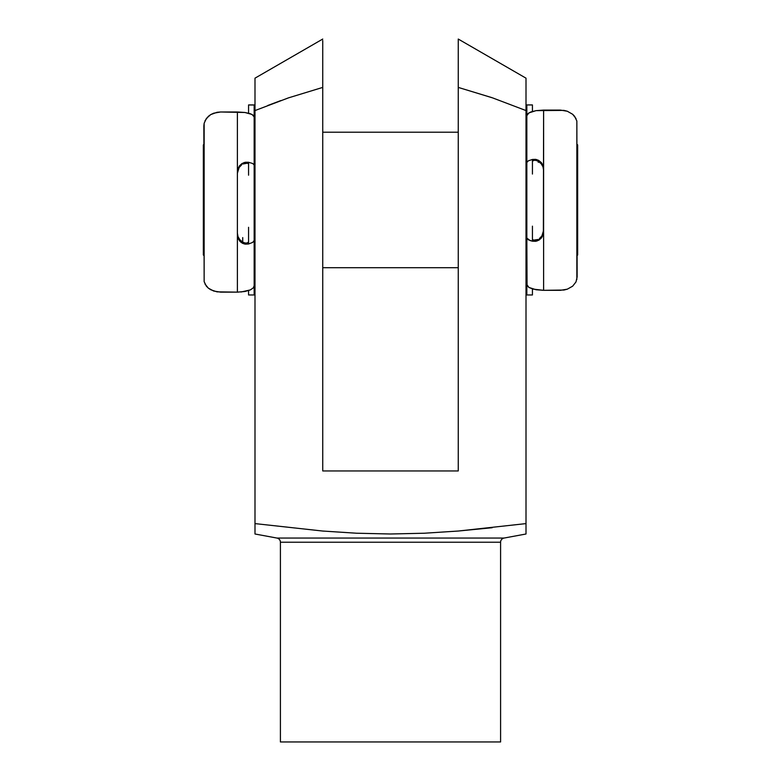 <?xml version="1.0" encoding="UTF-8"?>
<svg xmlns="http://www.w3.org/2000/svg" width="781" height="781" viewBox="0 0 781 781"><rect width="100%" height="100%" fill="white"/><g stroke="black" fill="none" stroke-linecap="round" stroke-linejoin="round"><path stroke-width="1.17" d="M276.943 538.06A4.237 4.237 0 0 1 280.408 542.229L280.408 741.95L500.592 741.95L500.592 542.229A4.237 4.237 0 0 1 504.057 538.06L526.003 533.999L526.003 523.602L458.32 531.031L424.366 533.228L390.432 533.999L356.526 533.218L322.651 531.031L254.996 523.602L254.996 533.999L276.943 538.06L504.057 538.06A4.237 4.237 0 0 0 500.592 542.229L280.408 542.229A4.237 4.237 0 0 0 276.943 538.06L504.057 538.06M491.6 97.547L458.252 87.404L458.252 470.953L322.748 470.953L322.748 40.485M526.003 87.833L526.003 96.951M526.003 83.752L526.003 85.851M526.003 80.716L526.003 83.733L526.003 78.168L526.003 78.822L526.003 78.168L458.252 39.05L458.252 42.028L458.252 39.05L526.003 78.168L525.994 82.025M526.003 78.168L525.994 79.203M458.252 39.401L458.252 43.56M458.252 56.203L458.252 52.639M458.252 42.028L458.252 60.088M458.252 71.13L458.252 68.015M458.252 79.145L458.252 77.299M526.003 532.291L526.003 531.021L526.003 532.291M254.996 527.761L254.996 523.602L322.651 531.031L356.526 533.218L390.432 533.999L424.366 533.228L458.32 531.031L526.003 523.602L526.003 110.57L526.003 523.602M254.996 533.999L254.996 530.631M500.592 741.95L280.408 741.95L280.408 542.229L500.592 542.229L500.592 741.95M288.628 97.81L254.996 110.57L254.996 78.168L254.996 523.602L254.996 98.055M254.996 533.228L254.996 523.602M458.252 49.662L458.252 87.404L492.528 97.859L526.003 110.57L526.003 83.733L526.003 110.57L492.528 97.859L458.252 87.404L458.252 470.953L322.748 470.953L322.748 44.263M458.32 531.031L492.225 527.712M492.528 97.859L526.003 110.57M458.252 63.476L458.252 87.404M254.996 78.822L254.996 78.168L322.748 39.05M254.996 78.783L254.996 78.168M254.996 80.726L255.006 79.818M254.996 83.762L255.006 82.454M254.996 87.716L254.996 86.183M254.996 88.663L254.996 87.794M280.809 100.583L267.688 105.523M322.748 76.518L322.748 79.203M322.748 60.254L322.748 63.456M322.748 68.064L322.748 71.071M322.748 52.971L322.748 56.203M254.996 110.57L288.462 97.869L322.748 87.404M203.851 144.397L203.343 144.905L203.343 254.996L203.851 255.514L203.343 254.996L203.343 144.905L203.851 144.397M577.149 255.514L577.657 254.996L577.657 144.905L577.149 144.397L577.657 144.905L577.657 254.996L577.149 255.514M538.275 160.183L538.275 162.311M526.843 132.204L526.003 132.204L526.843 132.204L526.843 267.707L526.003 267.707L526.843 267.707M458.252 132.204L322.748 132.204L458.252 132.204M254.157 132.204L254.996 132.204L254.157 132.204L254.157 267.707L254.996 267.707L254.157 267.707M322.748 267.707L458.252 267.707L322.748 267.707M242.725 243.399L242.725 237.59M254.157 237.59L254.157 174.026M526.843 162.311L526.843 237.59M248.563 294.779L248.563 290.6L248.563 294.974L254.157 294.974L254.157 227.3L254.157 240.499L252.702 242.403L248.563 243.975L245.38 244.17L242.422 243.242L239.787 241.163L238.01 238.156L237.385 234.681L237.385 172.084L237.629 169.828L239.523 165.787L244.014 162.575L248.563 162.282L252.702 163.502L254.157 164.976L254.157 116.945L253.269 115.276L250.32 113.714L244.892 112.484L237.385 111.986L237.385 172.084L237.385 111.986L220.623 111.986L213.691 113.196L210.763 114.573L206.409 118.409L204.144 123.261L203.851 125.926L204.144 281.677L206.399 286.207L208.312 288.121L213.662 291.03L220.623 292.143L237.385 292.143L237.385 172.084L237.893 168.852L239.484 165.826L242.003 163.532L245.332 162.253L248.563 162.282L248.563 175.198L248.563 162.282L252.702 163.502L254.157 164.976L254.157 175.198L254.157 104.937L248.563 104.937L254.157 104.986L248.563 104.986L248.563 113.186L248.563 104.986M241.632 164.859L239.123 167.505L241.632 164.859M237.668 170.844L239.123 167.505L237.385 173.265L237.668 170.844M238.02 236.643L237.385 233.148L238.02 236.643L239.826 239.718L238.02 236.643M242.637 242.042L239.826 239.718L242.637 242.042M248.563 243.975L248.563 227.3L248.563 243.975L244.228 243.945L241.046 242.354L238.351 238.976L237.385 234.681L237.385 292.143L244.922 291.498L250.33 289.917L253.278 287.896L254.157 285.748L254.157 240.499L252.702 242.403L248.563 243.975M204.993 284.03L208.312 288.121L210.743 289.761L217.001 291.85L238.117 292.143M254.157 104.986L254.157 116.945L252.078 114.465L244.892 112.484L220.623 111.986L217.03 112.298L210.763 114.573L208.342 116.33L205.012 120.733M254.157 294.779L254.157 285.748L253.278 287.896L250.33 289.917L241.007 292.006M204.153 281.707L204.153 123.222M247.675 163.151L242.979 163.99L246.835 163.024L248.563 163.766M246.845 243.057L248.563 242.061L246.845 243.057L245 242.969L246.845 243.057M242.979 242.227L245 242.969L242.979 242.227M576.007 118.566L572.688 114.299L567.338 111.253L560.377 110.082L543.615 110.082L543.371 233.909L541.477 237.902L536.986 241.017L532.437 241.192L528.298 239.777L526.843 238.068L527.058 285.543L528.922 287.447L533.072 289.116L543.615 290.327L543.615 231.674L543.107 234.866L541.516 237.854L538.997 240.109L535.668 241.319L532.437 241.192L532.437 226.168L532.437 241.192L530.055 240.538L526.843 238.068L526.843 226.168L526.843 294.974L532.437 294.974L532.437 288.931L532.437 294.974L526.843 294.974L526.843 284.567L528.922 287.447L536.108 289.751L543.615 290.327L563.97 290.034L567.309 289.175L572.658 286.178L575.987 281.941L577.149 276.923L576.856 121.006L574.601 116.301L572.688 114.299L567.338 111.253L563.999 110.385L536.078 110.638L528.913 112.884L526.843 115.676L526.843 162.497L528.298 160.837L532.437 159.461L532.437 174.046L532.437 159.461L535.62 159.353L538.578 160.339L541.213 162.477L542.99 165.523L543.615 169.038L543.615 290.327L560.377 290.327L567.309 289.175L572.658 286.178L575.987 281.941M539.368 238.605L541.877 235.989L539.368 238.605M543.332 232.689L541.877 235.989L543.615 230.288L543.332 232.689M542.98 166.841L543.615 170.385L542.98 166.841L541.174 163.737L542.98 166.841M538.363 161.374L541.174 163.737L538.363 161.374M526.843 174.046L526.843 162.497L526.843 174.046M532.437 105.318L532.437 111.429L532.437 104.937L526.843 104.937L526.843 162.497L528.298 160.837L532.437 159.461L536.772 159.597L541.487 162.809L542.649 164.693L543.615 169.038L543.615 110.082L536.078 110.638L530.67 112.025L527.722 113.792L526.843 115.676L526.843 105.318M576.847 120.977L576.847 279.539M533.325 240.187L538.021 239.464L534.165 240.353L532.437 239.464M534.155 160.281L532.437 161.13L534.155 160.281L536 160.417L534.155 160.281M538.021 161.189L536 160.417L538.021 161.189"/></g></svg>
